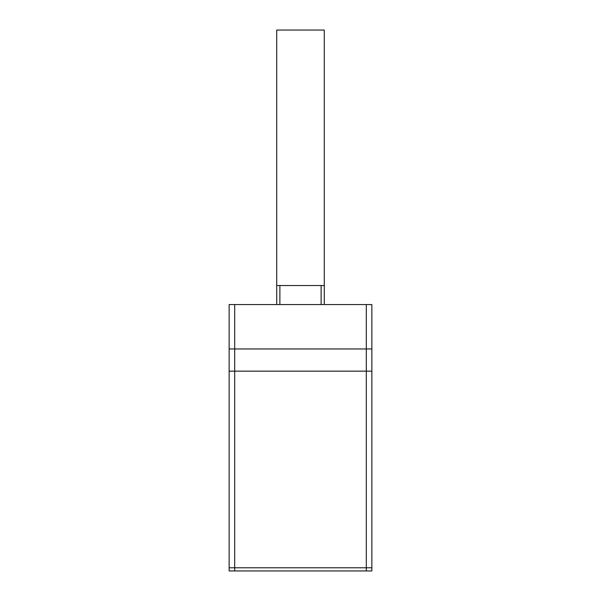 <?xml version="1.0" encoding="UTF-8"?>
<svg xmlns="http://www.w3.org/2000/svg" width="601" height="601" viewBox="0 0 601 601"><rect width="100%" height="100%" fill="white"/><g stroke="black" fill="none" stroke-linecap="round" stroke-linejoin="round"><path stroke-width="0.9" d="M276.715 30.05L276.715 285.535L324.285 285.535L324.285 304.557L324.285 30.05L276.715 30.05M229.146 304.557L234.698 304.557L234.698 371.155L229.146 371.155L229.146 304.557M366.302 570.95L366.302 304.557L371.854 304.557L371.854 371.155L234.698 371.155L371.854 371.155L371.854 567.78L234.698 567.78L371.854 567.78L371.854 570.95L229.146 570.95L229.146 371.155L234.698 371.155L234.698 567.78L229.146 567.78L234.698 567.78L234.698 570.95M366.302 304.557L234.698 304.557M276.715 304.557L276.715 285.535M279.886 304.557L279.886 285.535L321.114 285.535L321.114 304.557M229.146 567.78L229.146 348.956L371.854 348.956M371.854 570.95L371.854 567.78"/></g></svg>
